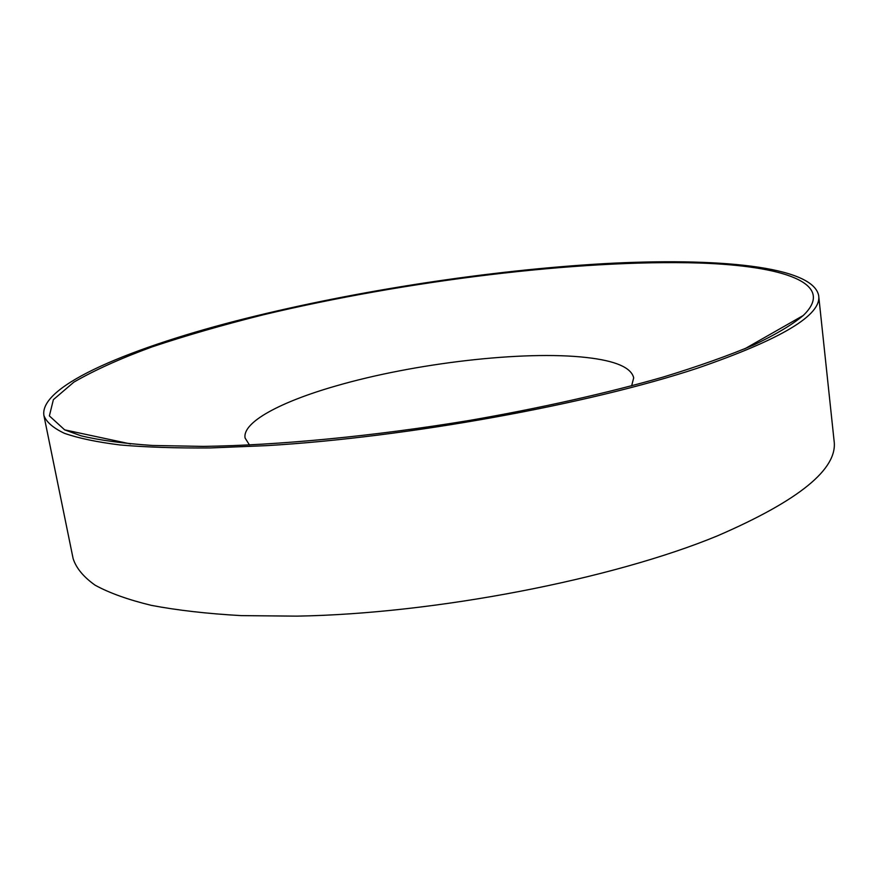 <?xml version="1.0" encoding="UTF-8"?>
<svg xmlns="http://www.w3.org/2000/svg" width="878" height="878" viewBox="0 0 878 878"><rect width="100%" height="100%" fill="white"/><g stroke="black" fill="none" stroke-linecap="round" stroke-linejoin="round"><path stroke-width="1.32" d="M249.484 445.025L245.083 438.001C242.185 422.088 281.092 401.63 336.164 385.892C414.438 363.185 523.409 350.366 586.164 357.478C615.39 360.715 631.238 367.509 633.696 377.847L631.633 385.87M81.05 435.806L64.665 429.858L49.377 415.909L53.382 399.644L73.851 382.149C94.473 370.198 120.615 358.422 152.267 346.821C186.202 335.506 223.188 324.838 263.224 314.818C405.384 280.85 577.834 259.35 699.481 263.027C782.737 265.814 836.953 283.155 803.216 315.52C792.23 324.728 775.779 334.518 753.851 344.911C728.762 355.524 698.548 366.247 663.219 377.057C607.005 393.146 540.211 408.171 469.104 420.496C373.71 436.223 278.063 445.333 203.279 446.397L152.662 445.475C123.447 443.5 99.576 440.273 81.05 435.806M245.577 318.484C357.467 290.519 489.474 270.303 603.845 263.674C716.635 257.419 812.907 266.067 818.658 295.557C821.874 315.037 781.365 339.281 697.143 368.299C588.688 404.231 406.986 437.343 266.692 445.64L210.314 447.945C175.929 448.208 145.803 447.209 119.935 444.948C96.734 442.04 78.219 438.155 64.379 433.293C53.185 427.992 46.358 422.055 43.9 415.492C39.038 385.179 133.127 346.689 245.577 318.484M818.658 295.557L834.078 440.778C838.106 468.742 799.287 500.416 717.6 535.789C612.394 579.304 435.203 613.788 296.885 616.136L241.198 615.621C207.131 613.7 177.158 610.276 151.29 605.348C128.001 599.696 109.256 592.957 95.076 585.165C83.465 576.901 76.145 568.044 73.115 558.573L43.9 415.492M64.665 429.858L130.581 443.95M744.643 348.884L803.216 315.52"/></g></svg>
